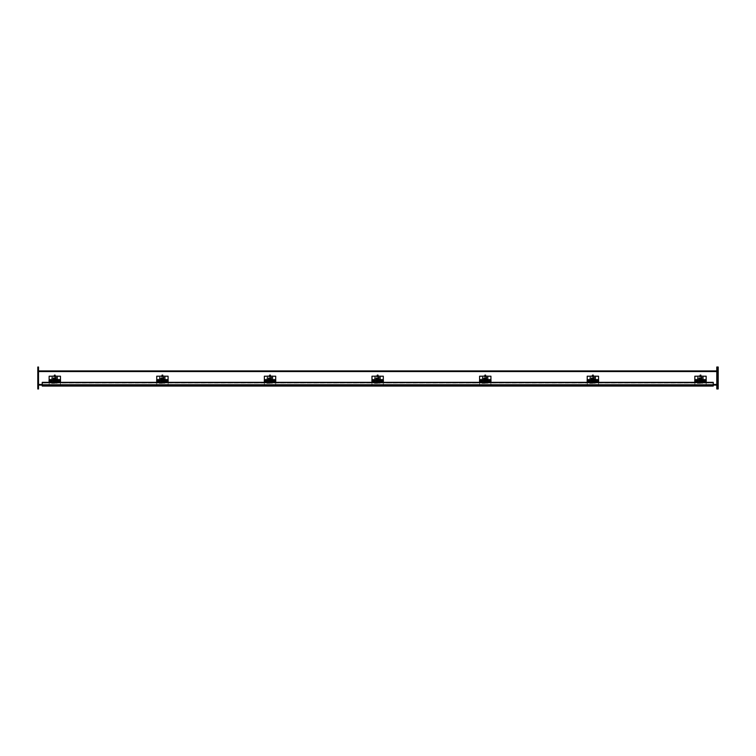 <?xml version="1.0" encoding="UTF-8"?>
<svg xmlns="http://www.w3.org/2000/svg" width="756" height="756" viewBox="0 0 756 756"><rect width="100%" height="100%" fill="white"/><g stroke="black" fill="none" stroke-linecap="round" stroke-linejoin="round"><path stroke-width="0.57" stroke-dasharray="3.78 2.83" d="M706.161 380.192L703.354 380.457L706.161 380.457L706.161 381.166L703.354 381.166L706.161 381.166L706.161 380.032L703.354 380.032L703.354 381.166L703.354 380.192M703.307 380.032L703.307 381.714L706.161 381.714L706.161 385.418L694.84 385.418L694.84 381.714L697.693 381.714L697.693 380.807L697.693 381.591L703.307 381.591L703.307 380.457L697.693 380.807L697.693 380.032M694.84 380.873L697.646 380.873L694.84 380.457L697.646 380.457L694.84 380.457L694.84 381.166L697.646 381.166L694.84 381.166L694.84 380.032L697.646 380.523M703.307 381.128L697.693 381.166L697.693 380.457L703.307 380.457L703.307 381.166L697.693 381.166L703.307 381.515M697.646 380.873L697.646 380.192M694.84 379.682L694.84 376.204L706.161 376.204L706.161 379.682L694.84 379.682L694.84 381.591M703.354 381.591L703.354 379.899L697.646 379.899L697.646 381.591M706.161 379.682L706.161 381.591M706.161 380.523L703.354 380.523M706.161 382.338L706.161 385.418L694.84 385.418L694.84 382.338M701.842 379.238L702.693 379.238M702.797 379.238L701.738 379.238M698.204 379.238L699.253 379.238M701.105 376.422L699.895 376.422L701.105 376.913M699.895 376.422L699.895 376.913M703.335 376.091L703.335 377.253L697.665 377.253L698.298 375.826L703.335 376.091L703.335 377.735L697.665 377.735L697.665 380.655L697.665 377.981L703.335 377.981L703.335 377.253M697.665 377.253L697.665 377.981L703.335 377.981L703.335 380.655L703.335 377.735M697.665 377.735L697.665 376.091M703.335 376.573L702.702 375.826M698.298 375.826L698.298 376.308L702.702 376.308M698.298 376.308L697.665 376.573M698.733 379.673L698.733 378.813L698.733 379.673M703.335 380.655L697.665 380.655L703.335 380.655M37.8 386.061L38.509 386.061L38.509 387.648L38.509 386.061L38.509 387.648L38.509 386.061L37.8 386.061L37.8 387.648L38.509 387.648L37.8 387.648L37.8 386.061M37.8 368.361L38.509 368.361L38.509 369.949L38.509 368.361L38.509 369.949L38.509 368.361L37.8 368.361L37.8 369.949L38.509 369.949L37.8 369.949L37.8 368.361M38.509 386.855L38.509 367.029L37.8 367.029L37.8 388.981L38.509 388.981L38.509 386.855L37.8 386.855M38.509 384.908L38.509 371.101L38.509 384.908L37.8 384.908L38.509 384.908M37.8 371.101L37.8 384.908L37.8 371.101L38.509 371.101L37.8 371.101M717.491 387.639L717.491 386.051L717.491 387.639L717.491 386.051L717.491 387.639L717.491 386.051L716.782 386.051L716.782 387.639L716.782 386.051L716.782 387.639L716.782 386.051L717.491 386.051L717.491 387.639L716.782 387.639L717.491 387.639L717.491 386.051L717.491 387.639L717.491 386.051L718.2 386.051L718.2 387.639L718.2 386.051L718.2 387.639L718.2 386.051L718.2 387.639L718.2 386.051L717.491 386.051L717.491 387.639L718.2 387.639M717.491 369.939L717.491 368.352L717.491 369.939L717.491 368.352L717.491 369.939L717.491 368.352L716.782 368.352L716.782 369.939L716.782 368.352L716.782 369.939L716.782 368.352L717.491 368.352L717.491 369.939L716.782 369.939L717.491 369.939L717.491 368.352L717.491 369.939L717.491 368.352L718.2 368.352L718.2 369.939L718.2 368.352L718.2 369.939L718.2 368.352L718.2 369.939L718.2 368.352L717.491 368.352L717.491 369.939L718.2 369.939M718.2 386.845L718.2 367.019L717.491 367.019L717.491 369.145L717.491 367.019L716.782 367.019L716.782 388.971L717.491 388.971L717.491 386.845L717.491 388.971L718.2 388.971L718.2 386.845L717.491 386.845L717.491 369.145L717.491 386.845L716.782 386.845M716.782 384.899L716.782 371.092L716.782 384.899L717.491 384.899L716.782 384.899M717.491 371.092L717.491 384.899L717.491 371.092L716.782 371.092L717.491 371.092L717.491 384.908L717.491 371.092L718.2 371.092L718.2 384.908L718.2 371.092L717.491 371.092M47.004 385.078L38.509 385.078L47.004 385.078L38.509 385.078L38.509 371.536L38.509 385.078L716.782 385.078L708.287 385.078L716.782 385.078L708.287 384.672L716.782 385.078L716.782 384.464L716.782 385.078L47.004 385.078M716.782 370.922L38.509 370.922L38.509 384.464L38.509 371.536L716.782 371.536L716.782 384.464L716.782 371.328L38.509 371.536L38.509 370.922M38.509 384.672L716.782 384.464L38.509 384.672M38.509 371.328L716.782 371.328L38.509 371.328M716.782 385.078L38.509 385.078M42.232 385.078L713.248 385.078M42.232 382.999L713.248 382.999L713.248 385.645L713.248 382.952L42.232 382.952L713.248 382.952L713.248 382.338L42.232 382.338L42.232 386.051L713.248 386.051L713.248 382.744L42.232 382.753M42.232 385.645L713.248 385.645L42.232 385.645M713.248 382.602L42.232 382.602M60.461 380.192L57.645 380.457L60.461 380.457L60.461 381.166L57.645 381.166L60.461 381.166L60.461 380.032L57.645 380.032L57.645 381.166L57.645 380.192M57.598 380.032L57.598 381.714L60.461 381.714L60.461 385.418L49.131 385.418L49.131 381.714L51.984 381.714L51.984 380.807L51.984 381.591L57.598 381.591L57.598 380.457L51.984 380.807L51.984 380.032M49.131 380.873L51.937 380.873L49.131 380.457L51.937 380.457L49.131 380.457L49.131 381.166L51.937 381.166L49.131 381.166L49.131 380.032L51.937 380.523M57.598 381.128L51.984 381.166L51.984 380.457L57.598 380.457L57.598 381.166L51.984 381.166L57.598 381.515M51.937 380.873L51.937 380.192M49.131 379.682L49.131 376.204L60.461 376.204L60.461 379.682L49.131 379.682L49.131 381.591M57.645 381.591L57.645 379.899L51.937 379.899L51.937 381.591M60.461 379.682L60.461 381.591M60.461 380.523L57.645 380.523M60.461 382.338L60.461 385.418L49.131 385.418L49.131 382.338M56.133 379.238L56.993 379.238M57.087 379.238L56.038 379.238M52.495 379.238L53.544 379.238M55.396 376.422L54.186 376.422L55.396 376.913M54.186 376.422L54.186 376.913M57.626 376.091L57.626 377.253L51.956 377.253L52.589 375.826L57.626 376.091L57.626 377.735L51.956 377.735L51.956 380.655L51.956 377.981L57.626 377.981L57.626 377.253M51.956 377.253L51.956 377.981L57.626 377.981L57.626 380.655L57.626 377.735M51.956 377.735L51.956 376.091M57.626 376.573L56.993 375.826M52.589 375.826L52.589 376.308L56.993 376.308M52.589 376.308L51.956 376.573M53.024 379.673L53.024 378.813L53.024 379.673M57.626 380.655L51.956 380.655L57.626 380.655M168.078 380.192L165.262 380.457L168.078 380.457L168.078 381.166L165.262 381.166L168.078 381.166L168.078 380.032L165.262 380.032L165.262 381.166L165.262 380.192M165.224 380.032L165.224 381.714L168.078 381.714L168.078 385.418L156.747 385.418L156.747 381.714L159.601 381.714L159.601 380.807L159.601 381.591L165.224 381.591L165.224 380.457L159.601 380.807L159.601 380.032M156.747 380.873L159.554 380.873L156.747 380.457L159.554 380.457L156.747 380.457L156.747 381.166L159.554 381.166L156.747 381.166L156.747 380.032L159.554 380.523M165.224 381.128L159.601 381.166L159.601 380.457L165.224 380.457L165.224 381.166L159.601 381.166L165.224 381.515M159.554 380.873L159.554 380.192M156.747 379.682L156.747 376.204L168.078 376.204L168.078 379.682L156.747 379.682L156.747 381.591M165.262 381.591L165.262 379.899L159.554 379.899L159.554 381.591M168.078 379.682L168.078 381.591M168.078 380.523L165.262 380.523M168.078 382.338L168.078 385.418L156.747 385.418L156.747 382.338M275.694 380.192L272.878 380.457L275.694 380.457L275.694 381.166L272.878 381.166L275.694 381.166L275.694 380.032L272.878 380.032L272.878 381.166L272.878 380.192M272.84 380.032L272.84 381.714L275.694 381.714L275.694 385.418L264.364 385.418L264.364 381.714L267.218 381.714L267.218 380.807L267.218 381.591L272.84 381.591L272.84 380.457L267.218 380.807L267.218 380.032M264.364 380.873L267.17 380.873L264.364 380.457L267.17 380.457L264.364 380.457L264.364 381.166L267.17 381.166L264.364 381.166L264.364 380.032L267.17 380.523M272.84 381.128L267.218 381.166L267.218 380.457L272.84 380.457L272.84 381.166L267.218 381.166L272.84 381.515M267.17 380.873L267.17 380.192M264.364 379.682L264.364 376.204L275.694 376.204L275.694 379.682L264.364 379.682L264.364 381.591M272.878 381.591L272.878 379.899L267.17 379.899L267.17 381.591M275.694 379.682L275.694 381.591M275.694 380.523L272.878 380.523M275.694 382.338L275.694 385.418L264.364 385.418L264.364 382.338M271.366 379.238L272.226 379.238M272.321 379.238L271.272 379.238M267.728 379.238L268.777 379.238M270.629 376.422L269.429 376.422L270.629 376.913M269.429 376.422L269.429 376.913M272.859 376.091L272.859 377.253L267.199 377.253L267.822 375.826L272.859 376.091L272.859 377.735L267.199 377.735L267.199 380.655L267.199 377.981L272.859 377.981L272.859 377.253M267.199 377.253L267.199 377.981L272.859 377.981L272.859 380.655L272.859 377.735M267.199 377.735L267.199 376.091M272.859 376.573L272.236 375.826M267.822 375.826L267.822 376.308L272.236 376.308M267.822 376.308L267.199 376.573M268.257 379.673L268.257 378.813L268.257 379.673M272.859 380.655L267.199 380.655L272.859 380.655M163.75 379.238L164.61 379.238M164.704 379.238L163.655 379.238M160.111 379.238L161.16 379.238M163.012 376.422L161.803 376.422L163.012 376.913M161.803 376.422L161.803 376.913M165.243 376.091L165.243 377.253L159.582 377.253L160.206 375.826L165.243 376.091L165.243 377.735L159.582 377.735L159.582 380.655L159.582 377.981L165.243 377.981L165.243 377.253M159.582 377.253L159.582 377.981L165.243 377.981L165.243 380.655L165.243 377.735M159.582 377.735L159.582 376.091M165.243 376.573L164.61 375.826M160.206 375.826L160.206 376.308L164.61 376.308M160.206 376.308L159.582 376.573M160.641 379.673L160.641 378.813L160.641 379.673M165.243 380.655L159.582 380.655L165.243 380.655M702.976 379.38L702.976 383.358L697.315 383.358L697.315 379.38L702.976 379.38L702.976 378.028L702.976 383.037L697.315 382.923L702.976 382.923M702.976 379.162L697.315 379.38M697.315 379.162L697.315 382.923M697.315 383.037L702.976 383.037L697.315 383.037M702.976 383.245L697.315 383.245M697.315 378.028L702.976 378.028M701.294 378.51L702.088 378.18L701.294 377.839L698.913 378.18L701.294 378.803L702.088 378.472L701.294 378.132L698.913 378.472L701.294 378.803M697.315 378.321L702.976 378.321M700.708 379.71L701.861 378.595L700.5 377.943C698.931 378.302 698.931 378.643 700.5 378.983C702.069 378.643 702.069 378.302 700.5 377.953L699.139 378.595A1.361 0.576 0 0 0 700.5 379.172A1.361 0.576 0 0 0 701.861 378.595A1.361 0.576 0 0 0 700.5 378.028A1.361 0.576 0 0 0 699.139 378.595L699.139 378.756A1.361 0.576 0 0 0 700.5 379.323A1.361 0.576 0 0 0 701.861 378.756A1.361 0.576 0 0 0 700.5 378.18L699.801 378.472L700.5 378.765L701.199 378.472L700.5 378.18A1.361 0.576 0 0 0 699.139 378.756L700.311 379.71M700.368 379.531A1.314 0.558 0 0 0 700.5 379.54A1.314 0.558 0 0 0 700.651 379.531L701.218 379.446L700.651 378.435A1.314 0.558 0 0 0 700.5 378.435A1.314 0.558 0 0 0 700.368 378.435L699.801 379.285L700.311 379.512M700.5 374.73L701.199 375.023L700.5 375.316L699.801 375.023L700.5 374.73M700.311 379.228L700.311 378.501M700.708 378.501L700.708 379.228M701.218 378.898L700.084 378.926L700.85 379.285M699.801 379.068L700.368 379.125M700.651 379.531L700.651 379.049M700.651 378.576L700.368 379.049M700.368 379.172L700.935 379.049M700.368 378.576L700.084 379.049M490.927 380.192L488.121 380.457L490.927 380.457L490.927 381.166L488.121 381.166L490.927 381.166L490.927 380.032L488.121 380.032L488.121 381.166L488.121 380.192M488.074 380.032L488.074 381.714L490.927 381.714L490.927 385.418L479.597 385.418L479.597 381.714L482.451 381.714L482.451 380.807L482.451 381.591L488.074 381.591L488.074 380.457L482.451 380.807L482.451 380.032M479.597 380.873L482.413 380.873L479.597 380.457L482.413 380.457L479.597 380.457L479.597 381.166L482.413 381.166L479.597 381.166L479.597 380.032L482.413 380.523M488.074 381.128L482.451 381.166L482.451 380.457L488.074 380.457L488.074 381.166L482.451 381.166L488.074 381.515M482.413 380.873L482.413 380.192M479.597 379.682L479.597 376.204L490.927 376.204L490.927 379.682L479.597 379.682L479.597 381.591M488.121 381.591L488.121 379.899L482.413 379.899L482.413 381.591M490.927 379.682L490.927 381.591M490.927 380.523L488.121 380.523M490.927 382.338L490.927 385.418L479.597 385.418L479.597 382.338M486.599 379.238L487.459 379.238M487.554 379.238L486.505 379.238M482.961 379.238L484.02 379.238M485.872 376.422L484.662 376.422L485.872 376.913M484.662 376.422L484.662 376.913M488.092 376.091L488.092 377.253L482.432 377.253L483.065 375.826L488.092 376.091L488.092 377.735L482.432 377.735L482.432 380.655L482.432 377.981L488.092 377.981L488.092 377.253M482.432 377.253L482.432 377.981L488.092 377.981L488.092 380.655L488.092 377.735M482.432 377.735L482.432 376.091M488.092 376.573L487.469 375.826M483.065 375.826L483.065 376.308L487.469 376.308M483.065 376.308L482.432 376.573M483.5 379.673L483.5 378.813L483.5 379.673M488.092 380.655L482.432 380.655L488.092 380.655M383.311 380.192L380.504 380.457L383.311 380.457L383.311 381.166L380.504 381.166L383.311 381.166L383.311 380.032L380.504 380.032L380.504 381.166L380.504 380.192M380.457 380.032L380.457 381.714L383.311 381.714L383.311 385.418L371.98 385.418L371.98 381.714L374.834 381.714L374.834 380.807L374.834 381.591L380.457 381.591L380.457 380.457L374.834 380.807L374.834 380.032M371.98 380.873L374.787 380.873L371.98 380.457L374.787 380.457L371.98 380.457L371.98 381.166L374.787 381.166L371.98 381.166L371.98 380.032L374.787 380.523M380.457 381.128L374.834 381.166L374.834 380.457L380.457 380.457L380.457 381.166L374.834 381.166L380.457 381.515M374.787 380.873L374.787 380.192M371.98 379.682L371.98 376.204L383.311 376.204L383.311 379.682L371.98 379.682L371.98 381.591M380.504 381.591L380.504 379.899L374.787 379.899L374.787 381.591M383.311 379.682L383.311 381.591M383.311 380.523L380.504 380.523M383.311 382.338L383.311 385.418L371.98 385.418L371.98 382.338M378.983 379.238L379.843 379.238M379.937 379.238L378.888 379.238M375.345 379.238L376.403 379.238M378.246 376.422L377.046 376.422L378.246 376.913M377.046 376.422L377.046 376.913M380.476 376.091L380.476 377.253L374.815 377.253L375.439 375.826L380.476 376.091L380.476 377.735L374.815 377.735L374.815 380.655L374.815 377.981L380.476 377.981L380.476 377.253M374.815 377.253L374.815 377.981L380.476 377.981L380.476 380.655L380.476 377.735M374.815 377.735L374.815 376.091M380.476 376.573L379.852 375.826M375.439 375.826L375.439 376.308L379.852 376.308M375.439 376.308L374.815 376.573M375.883 379.673L375.883 378.813L375.883 379.673M380.476 380.655L374.815 380.655L380.476 380.655M57.267 379.38L57.267 383.358L51.606 383.358L51.606 379.38L57.267 379.38L57.267 378.028L57.267 383.037L51.606 382.923L57.267 382.923M57.267 379.162L51.606 379.38M51.606 379.162L51.606 382.923M51.606 383.037L57.267 383.037L51.606 383.037M57.267 383.245L51.606 383.245M51.606 378.028L57.267 378.028M55.585 378.51L56.388 378.18L55.585 377.839L53.203 378.18L55.585 378.803L56.388 378.472L55.585 378.132L53.203 378.472L55.585 378.803M51.606 378.321L57.267 378.321M54.999 379.71L56.152 378.595L54.791 377.943C53.222 378.302 53.222 378.643 54.791 378.983C56.36 378.643 56.36 378.302 54.791 377.953L53.43 378.595A1.361 0.576 0 0 0 54.791 379.172A1.361 0.576 0 0 0 56.152 378.595A1.361 0.576 0 0 0 54.791 378.028A1.361 0.576 0 0 0 53.43 378.595L53.43 378.756A1.361 0.576 0 0 0 54.791 379.323A1.361 0.576 0 0 0 56.152 378.756A1.361 0.576 0 0 0 54.791 378.18L54.092 378.472L54.791 378.765L55.49 378.472L54.791 378.18A1.361 0.576 0 0 0 53.43 378.756L54.602 379.71M54.659 379.531A1.314 0.558 0 0 0 54.791 379.54A1.314 0.558 0 0 0 54.942 379.531L55.509 379.446L54.942 378.435A1.314 0.558 0 0 0 54.791 378.435A1.314 0.558 0 0 0 54.659 378.435L54.092 379.285L54.602 379.512M54.791 374.73L55.49 375.023L54.791 375.316L54.092 375.023L54.791 374.73M54.602 379.228L54.602 378.501M54.999 378.501L54.999 379.228M55.509 378.898L54.375 378.926L55.141 379.285M54.092 379.068L54.659 379.125M54.942 379.531L54.942 379.049M54.942 378.576L54.659 379.049M54.659 379.172L55.226 379.049M54.659 378.576L54.375 379.049M164.884 379.38L164.884 383.358L159.223 383.358L159.223 379.38L164.884 379.38L164.884 378.028L164.884 383.037L159.223 382.923L164.884 382.923M164.884 379.162L159.223 379.38M159.223 379.162L159.223 382.923M159.223 383.037L164.884 383.037L159.223 383.037M164.884 383.245L159.223 383.245M159.223 378.028L164.884 378.028M163.201 378.51L164.005 378.18L163.201 377.839L160.82 378.18L163.201 378.803L164.005 378.472L163.201 378.132L160.82 378.472L163.201 378.803M159.223 378.321L164.884 378.321M162.616 379.71L163.768 378.595L162.408 377.943C160.839 378.302 160.839 378.643 162.408 378.983C163.976 378.643 163.976 378.302 162.408 377.953L161.047 378.595A1.361 0.576 0 0 0 162.408 379.172A1.361 0.576 0 0 0 163.768 378.595A1.361 0.576 0 0 0 162.408 378.028A1.361 0.576 0 0 0 161.047 378.595L161.047 378.756A1.361 0.576 0 0 0 162.408 379.323A1.361 0.576 0 0 0 163.768 378.756A1.361 0.576 0 0 0 162.408 378.18L161.718 378.472L162.408 378.765L163.107 378.472L162.408 378.18A1.361 0.576 0 0 0 161.047 378.756L162.219 379.71M162.275 379.531A1.314 0.558 0 0 0 162.408 379.54A1.314 0.558 0 0 0 162.559 379.531L163.126 379.446L162.559 378.435A1.314 0.558 0 0 0 162.408 378.435A1.314 0.558 0 0 0 162.275 378.435L161.708 379.285L162.219 379.512M162.408 374.73L163.107 375.023L162.408 375.316L161.718 375.023L162.408 374.73M162.219 379.228L162.219 378.501M162.616 378.501L162.616 379.228M163.126 378.898L161.992 378.926L162.757 379.285M161.708 379.068L162.275 379.125M162.559 379.531L162.559 379.049M162.559 378.576L162.275 379.049M162.275 379.172L162.842 379.049M162.275 378.576L161.992 379.049M272.5 379.38L272.5 383.358L266.84 383.358L266.84 379.38L272.5 379.38L272.5 378.028L272.5 383.037L266.84 382.923L272.5 382.923M272.5 379.162L266.84 379.38M266.84 379.162L266.84 382.923M266.84 383.037L272.5 383.037L266.84 383.037M272.5 383.245L266.84 383.245M266.84 378.028L272.5 378.028M270.828 378.51L271.621 378.18L270.828 377.839L268.437 378.18L270.828 378.803L271.621 378.472L270.828 378.132L268.437 378.472L270.828 378.803M266.84 378.321L272.5 378.321M270.232 379.71L271.385 378.595L270.024 377.943C268.456 378.302 268.456 378.643 270.024 378.983C271.602 378.643 271.602 378.302 270.024 377.953L268.673 378.595A1.361 0.576 0 0 0 270.024 379.172A1.361 0.576 0 0 0 271.385 378.595A1.361 0.576 0 0 0 270.024 378.028A1.361 0.576 0 0 0 268.673 378.595L268.673 378.756A1.361 0.576 0 0 0 270.024 379.323A1.361 0.576 0 0 0 271.385 378.756A1.361 0.576 0 0 0 270.024 378.18L269.334 378.472L270.024 378.765L270.724 378.472L270.024 378.18A1.361 0.576 0 0 0 268.673 378.756L269.835 379.71M269.892 379.531A1.314 0.558 0 0 0 270.024 379.54A1.314 0.558 0 0 0 270.175 379.531L270.743 379.446L270.175 378.435A1.314 0.558 0 0 0 270.024 378.435A1.314 0.558 0 0 0 269.892 378.435L269.325 379.285L269.835 379.512M270.024 374.73L270.724 375.023L270.024 375.316L269.334 375.023L270.024 374.73M269.835 379.228L269.835 378.501M270.232 378.501L270.232 379.228M270.743 378.898L269.618 378.926L270.374 379.285M269.325 379.068L269.892 379.125M270.175 379.531L270.185 379.049M270.185 378.576L269.901 379.049M269.901 379.172L270.459 379.049M269.901 378.576L269.618 379.049M380.117 379.38L380.117 383.358L374.456 383.358L374.456 379.38L380.117 379.38L380.117 378.028L380.117 383.037L374.456 382.923L380.117 382.923M380.117 379.162L374.456 379.38M374.456 379.162L374.456 382.923M374.456 383.037L380.117 383.037L374.456 383.037M380.117 383.245L374.456 383.245M374.456 378.028L380.117 378.028M378.444 378.51L379.238 378.18L378.444 377.839L376.053 378.18L378.444 378.803L379.238 378.472L378.444 378.132L376.053 378.472L378.444 378.803M374.456 378.321L380.117 378.321M377.849 379.71L379.002 378.595L377.65 377.943C376.072 378.302 376.072 378.643 377.65 378.983C379.219 378.643 379.219 378.302 377.65 377.953L376.29 378.595A1.361 0.576 0 0 0 377.65 379.172A1.361 0.576 0 0 0 379.002 378.595A1.361 0.576 0 0 0 377.65 378.028A1.361 0.576 0 0 0 376.29 378.595L376.29 378.756A1.361 0.576 0 0 0 377.65 379.323A1.361 0.576 0 0 0 379.002 378.756A1.361 0.576 0 0 0 377.65 378.18L376.951 378.472L377.65 378.765L378.34 378.472L377.65 378.18A1.361 0.576 0 0 0 376.29 378.756L377.452 379.71M377.509 379.531A1.314 0.558 0 0 0 377.65 379.54A1.314 0.558 0 0 0 377.792 379.531L378.359 379.446L377.792 378.435A1.314 0.558 0 0 0 377.65 378.435A1.314 0.558 0 0 0 377.509 378.435L376.942 379.285L377.452 379.512M377.65 374.73L378.34 375.023L377.65 375.316L376.951 375.023L377.65 374.73M377.452 379.228L377.452 378.501M377.849 378.501L377.849 379.228M378.359 378.898L377.235 378.926L377.991 379.285M376.942 379.068L377.509 379.125M377.792 379.531L377.802 379.049M377.802 378.576L377.518 379.049M377.518 379.172L378.085 379.049M377.518 378.576L377.235 379.049M487.743 379.38L487.743 383.358L482.073 383.358L482.073 379.38L487.743 379.38L487.743 378.028L487.743 383.037L482.073 382.923L487.743 382.923M487.743 379.162L482.073 379.38M482.073 379.162L482.073 382.923M482.073 383.037L487.743 383.037L482.073 383.037M487.743 383.245L482.073 383.245M482.073 378.028L487.743 378.028M486.061 378.51L486.855 378.18L486.061 377.839L483.67 378.18L486.061 378.803L486.855 378.472L486.061 378.132L483.67 378.472L486.061 378.803M482.073 378.321L487.743 378.321M485.475 379.71L486.628 378.595L485.267 377.943C483.689 378.302 483.689 378.643 485.267 378.983C486.836 378.643 486.836 378.302 485.267 377.953L483.906 378.595A1.361 0.576 0 0 0 485.267 379.172A1.361 0.576 0 0 0 486.628 378.595A1.361 0.576 0 0 0 485.267 378.028A1.361 0.576 0 0 0 483.906 378.595L483.906 378.756A1.361 0.576 0 0 0 485.267 379.323A1.361 0.576 0 0 0 486.628 378.756A1.361 0.576 0 0 0 485.267 378.18L484.568 378.472L485.267 378.765L485.957 378.472L485.267 378.18A1.361 0.576 0 0 0 483.906 378.756L485.078 379.71M485.135 379.531A1.314 0.558 0 0 0 485.267 379.54A1.314 0.558 0 0 0 485.418 379.531L485.976 379.446L485.418 378.435A1.314 0.558 0 0 0 485.267 378.435A1.314 0.558 0 0 0 485.135 378.435L484.568 379.285L485.078 379.512M485.267 374.73L485.957 375.023L485.267 375.316L484.568 375.023L485.267 374.73M485.078 379.228L485.078 378.501M485.475 378.501L485.475 379.228M485.976 378.898L484.851 378.926L485.617 379.285M484.568 379.068L485.135 379.125M485.418 379.531L485.418 379.049M485.418 378.576L485.135 379.049M485.135 379.172L485.702 379.049M485.135 378.576L484.851 379.049M595.359 379.38L595.359 383.358L589.689 383.358L589.689 379.38L595.359 379.38L595.359 378.028L595.359 383.037L589.689 382.923L595.359 382.923M595.359 379.162L589.689 379.38M589.689 379.162L589.689 382.923M589.689 383.037L595.359 383.037L589.689 383.037M595.359 383.245L589.689 383.245M589.689 378.028L595.359 378.028M593.677 378.51L594.471 378.18L593.677 377.839L591.287 378.18L593.677 378.803L594.471 378.472L593.677 378.132L591.287 378.472L593.677 378.803M589.689 378.321L595.359 378.321M593.091 379.71L594.244 378.595L592.884 377.943C591.315 378.302 591.315 378.643 592.884 378.983C594.452 378.643 594.452 378.302 592.884 377.953L591.523 378.595A1.361 0.576 0 0 0 592.884 379.172A1.361 0.576 0 0 0 594.244 378.595A1.361 0.576 0 0 0 592.884 378.028A1.361 0.576 0 0 0 591.523 378.595L591.523 378.756A1.361 0.576 0 0 0 592.884 379.323A1.361 0.576 0 0 0 594.244 378.756A1.361 0.576 0 0 0 592.884 378.18L592.184 378.472L592.884 378.765L593.583 378.472L592.884 378.18A1.361 0.576 0 0 0 591.523 378.756L592.695 379.71M592.751 379.531A1.314 0.558 0 0 0 592.884 379.54A1.314 0.558 0 0 0 593.035 379.531L593.602 379.446L593.035 378.435A1.314 0.558 0 0 0 592.884 378.435A1.314 0.558 0 0 0 592.751 378.435L592.184 379.285L592.695 379.512M592.884 374.73L593.583 375.023L592.884 375.316L592.184 375.023L592.884 374.73M592.695 379.228L592.695 378.501M593.091 378.501L593.091 379.228M593.602 378.898L592.468 378.926L593.233 379.285M592.184 379.068L592.751 379.125M593.035 379.531L593.035 379.049M593.035 378.576L592.751 379.049M592.751 379.172L593.318 379.049M592.751 378.576L592.468 379.049M594.216 379.238L595.076 379.238M595.17 379.238L594.121 379.238M590.587 379.238L591.636 379.238M593.488 376.422L592.279 376.422L593.488 376.913M592.279 376.422L592.279 376.913M595.719 376.091L595.719 377.253L590.049 377.253L590.682 375.826L595.719 376.091L595.719 377.735L590.049 377.735L590.049 380.655L590.049 377.981L595.719 377.981L595.719 377.253M590.049 377.253L590.049 377.981L595.719 377.981L595.719 380.655L595.719 377.735M590.049 377.735L590.049 376.091M595.719 376.573L595.085 375.826M590.682 375.826L590.682 376.308L595.085 376.308M590.682 376.308L590.049 376.573M591.116 379.673L591.116 378.813L591.116 379.673M595.719 380.655L590.049 380.655L595.719 380.655M598.544 380.192L595.737 380.457L598.544 380.457L598.544 381.166L595.737 381.166L598.544 381.166L598.544 380.032L595.737 380.032L595.737 381.166L595.737 380.192M595.69 380.032L595.69 381.714L598.544 381.714L598.544 385.418L587.214 385.418L587.214 381.714L590.077 381.714L590.077 380.807L590.077 381.591L595.69 381.591L595.69 380.457L590.077 380.807L590.077 380.032M587.214 380.873L590.03 380.873L587.214 380.457L590.03 380.457L587.214 380.457L587.214 381.166L590.03 381.166L587.214 381.166L587.214 380.032L590.03 380.523M595.69 381.128L590.077 381.166L590.077 380.457L595.69 380.457L595.69 381.166L590.077 381.166L595.69 381.515M590.03 380.873L590.03 380.192M587.214 379.682L587.214 376.204L598.544 376.204L598.544 379.682L587.214 379.682L587.214 381.591M595.737 381.591L595.737 379.899L590.03 379.899L590.03 381.591M598.544 379.682L598.544 381.591M598.544 380.523L595.737 380.523M598.544 382.338L598.544 385.418L587.214 385.418L587.214 382.338M717.491 368.352L718.2 368.352M717.491 377.197L718.2 377.197L718.2 378.794L718.2 377.197L718.2 378.794L718.2 377.197L717.491 377.197L717.491 378.794L718.2 378.794L717.491 378.794L717.491 377.197M717.491 386.051L718.2 386.051M717.491 384.908L718.2 384.908L717.491 384.908M706.236 380.457L706.236 381.166M694.764 381.166L694.764 380.457M703.354 380.873L706.161 380.873M697.646 380.948L694.84 380.948M706.161 380.948L703.354 380.948M703.307 380.807L697.693 380.807L703.307 380.807M38.509 369.155L37.8 369.155M716.782 369.145L718.2 369.145M42.232 384.464L713.248 384.464M38.509 384.464L716.782 384.464M716.782 371.536L38.509 371.536M42.232 385.447L713.248 385.447M713.248 382.356L42.232 382.356L713.248 382.338M60.527 380.457L60.527 381.166M49.055 381.166L49.055 380.457M57.645 380.873L60.461 380.873M51.937 380.948L49.131 380.948M60.461 380.948L57.645 380.948M57.598 380.807L51.984 380.807L57.598 380.807M168.144 380.457L168.144 381.166M156.672 381.166L156.672 380.457M165.262 380.873L168.078 380.873M159.554 380.948L156.747 380.948M168.078 380.948L165.262 380.948M165.224 380.807L159.601 380.807L165.224 380.807M275.76 380.457L275.76 381.166M264.298 381.166L264.298 380.457M272.878 380.873L275.694 380.873M267.17 380.948L264.364 380.948M275.694 380.948L272.878 380.948M272.84 380.807L267.218 380.807L272.84 380.807M702.976 382.668L697.315 382.668M702.976 382.801L697.315 382.801M697.315 379.521L702.976 379.521M702.976 378.869L697.315 378.869M491.003 380.457L491.003 381.166M479.531 381.166L479.531 380.457M488.121 380.873L490.927 380.873M482.413 380.948L479.597 380.948M490.927 380.948L488.121 380.948M488.074 380.807L482.451 380.807L488.074 380.807M383.377 380.457L383.377 381.166M371.914 381.166L371.914 380.457M380.504 380.873L383.311 380.873M374.787 380.948L371.98 380.948M383.311 380.948L380.504 380.948M380.457 380.807L374.834 380.807L380.457 380.807M57.267 382.668L51.606 382.668M57.267 382.801L51.606 382.801M51.606 379.521L57.267 379.521M57.267 378.869L51.606 378.869M164.884 382.668L159.223 382.668M164.884 382.801L159.223 382.801M159.223 379.521L164.884 379.521M164.884 378.869L159.223 378.869M272.5 382.668L266.84 382.668M272.5 382.801L266.84 382.801M266.84 379.521L272.5 379.521M272.5 378.869L266.84 378.869M380.117 382.668L374.456 382.668M380.117 382.801L374.456 382.801M374.456 379.521L380.117 379.521M380.117 378.869L374.456 378.869M487.743 382.668L482.073 382.668M487.743 382.801L482.073 382.801M482.073 379.521L487.743 379.521M487.743 378.869L482.073 378.869M595.359 382.668L589.689 382.668M595.359 382.801L589.689 382.801M589.689 379.521L595.359 379.521M595.359 378.869L589.689 378.869M598.62 380.457L598.62 381.166M587.147 381.166L587.147 380.457M595.737 380.873L598.544 380.873M590.03 380.948L587.214 380.948M598.544 380.948L595.737 380.948M595.69 380.807L590.077 380.807L595.69 380.807M718.2 383.49L717.491 383.49L718.2 383.49M717.491 372.51L718.2 372.51L717.491 372.51M713.248 382.744L42.232 382.744M701.199 378.472L701.199 375.023M699.801 378.472L699.801 375.023M55.49 378.472L55.49 375.023M54.092 378.472L54.092 375.023M163.107 378.472L163.107 375.023M161.718 378.472L161.718 375.023M270.724 378.472L270.724 375.023M269.334 378.472L269.334 375.023M378.34 378.472L378.34 375.023M376.951 378.472L376.951 375.023M485.957 378.472L485.957 375.023M484.568 378.472L484.568 375.023M593.583 378.472L593.583 375.023M592.184 378.472L592.184 375.023"/><path stroke-width="1.13" d="M706.161 381.166L706.161 380.457M694.84 380.457L694.84 381.166M697.646 380.032L697.646 381.591L694.84 381.591L694.84 380.032L706.161 380.032L706.161 376.204L694.84 376.204L694.84 379.644L706.161 379.644M703.354 380.032L703.354 381.591L706.161 381.591L706.161 380.032M706.161 382.338L706.161 381.714L703.307 381.591L694.84 381.714L694.84 382.338M703.307 381.591L703.307 380.032L697.693 380.032L697.693 381.591M38.509 367.029L38.509 388.981L37.8 388.981L37.8 367.029L38.509 367.029M718.2 369.145L718.2 388.971L717.491 388.971L717.491 386.845L717.491 388.971L716.782 388.971L716.782 367.019L717.491 367.019L717.491 369.145L717.491 367.019L718.2 367.019L718.2 369.145L717.491 369.145L717.491 386.845L717.491 369.145L716.782 369.145M38.509 370.922L716.782 370.922M38.509 385.078L42.232 385.078M713.248 385.078L716.782 385.078M713.248 385.447L713.248 386.051L42.232 386.051L42.232 382.338L713.248 382.338L713.248 385.447L42.232 385.447M60.461 381.166L60.461 380.457M49.131 380.457L49.131 381.166M51.937 380.032L51.937 381.591L49.131 381.591L49.131 380.032L60.461 380.032L60.461 376.204L49.131 376.204L49.131 379.644L60.461 379.644M57.645 380.032L57.645 381.591L60.461 381.591L60.461 380.032M60.461 382.338L60.461 381.714L57.598 381.591L49.131 381.714L49.131 382.338M57.598 381.591L57.598 380.032L51.984 380.032L51.984 381.591M168.078 381.166L168.078 380.457M156.747 380.457L156.747 381.166M159.554 380.032L159.554 381.591L156.747 381.591L156.747 380.032L168.078 380.032L168.078 376.204L156.747 376.204L156.747 379.644L168.078 379.644M165.262 380.032L165.262 381.591L168.078 381.591L168.078 380.032M168.078 382.338L168.078 381.714L165.224 381.591L156.747 381.714L156.747 382.338M165.224 381.591L165.224 380.032L159.601 380.032L159.601 381.591M275.694 381.166L275.694 380.457M264.364 380.457L264.364 381.166M267.17 380.032L267.17 381.591L264.364 381.591L264.364 380.032L275.694 380.032L275.694 376.204L264.364 376.204L264.364 379.644L275.694 379.644M272.878 380.032L272.878 381.591L275.694 381.591L275.694 380.032M275.694 382.338L275.694 381.714L272.84 381.591L264.364 381.714L264.364 382.338M272.84 381.591L272.84 380.032L267.218 380.032L267.218 381.591M490.927 381.166L490.927 380.457M479.597 380.457L479.597 381.166M482.413 380.032L482.413 381.591L479.597 381.591L479.597 380.032L490.927 380.032L490.927 376.204L479.597 376.204L479.597 379.644L490.927 379.644M488.121 380.032L488.121 381.591L490.927 381.591L490.927 380.032M490.927 382.338L490.927 381.714L488.074 381.591L479.597 381.714L479.597 382.338M488.074 381.591L488.074 380.032L482.451 380.032L482.451 381.591M383.311 381.166L383.311 380.457M371.98 380.457L371.98 381.166M374.787 380.032L374.787 381.591L371.98 381.591L371.98 380.032L383.311 380.032L383.311 376.204L371.98 376.204L371.98 379.644L383.311 379.644M380.504 380.032L380.504 381.591L383.311 381.591L383.311 380.032M383.311 382.338L383.311 381.714L380.457 381.591L371.98 381.714L371.98 382.338M380.457 381.591L380.457 380.032L374.834 380.032L374.834 381.591M598.544 381.166L598.544 380.457M587.214 380.457L587.214 381.166M590.03 380.032L590.03 381.591L587.214 381.591L587.214 380.032L598.544 380.032L598.544 376.204L587.214 376.204L587.214 379.644L598.544 379.644M595.737 380.032L595.737 381.591L598.544 381.591L598.544 380.032M598.544 382.338L598.544 381.714L595.69 381.591L587.214 381.714L587.214 382.338M595.69 381.591L595.69 380.032L590.077 380.032L590.077 381.591M38.509 386.855L37.8 386.855M38.509 369.155L37.8 369.155M716.782 386.845L718.2 386.845M38.509 371.536L716.782 371.536M38.509 384.464L42.232 384.464M713.248 384.464L716.782 384.464M706.236 381.166L706.236 380.457M694.764 380.457L694.764 381.166M60.527 381.166L60.527 380.457M49.055 380.457L49.055 381.166M168.144 381.166L168.144 380.457M156.672 380.457L156.672 381.166M275.76 381.166L275.76 380.457M264.298 380.457L264.298 381.166M491.003 381.166L491.003 380.457M479.531 380.457L479.531 381.166M383.377 381.166L383.377 380.457M371.914 380.457L371.914 381.166M598.62 381.166L598.62 380.457M587.147 380.457L587.147 381.166"/></g></svg>
